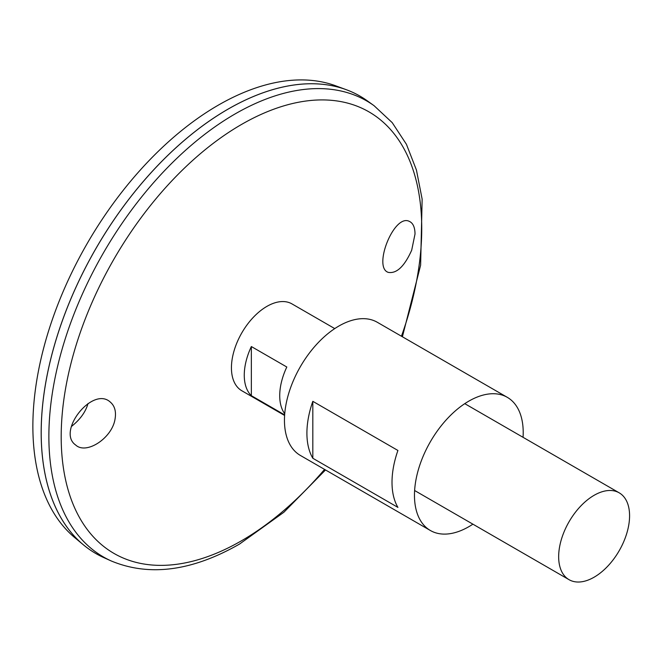 <?xml version="1.0" encoding="UTF-8"?>
<svg xmlns="http://www.w3.org/2000/svg" width="662" height="662" viewBox="0 0 662 662"><rect width="100%" height="100%" fill="white"/><g stroke="black" fill="none" stroke-linecap="round" stroke-linejoin="round"><path stroke-width="0.99" d="M472.908 524.172A76.891 44.395 -60 0 1 468.837 526.695A76.891 44.395 -60 0 1 430.391 530.51A76.891 44.395 -60 0 1 430.391 441.719A76.891 44.395 -60 0 1 507.282 397.324A76.891 44.395 -60 0 1 523.054 437.317M430.391 530.51L300.374 455.439A76.891 44.395 -60 0 1 300.374 366.657A76.891 44.395 -60 0 1 377.266 322.262L507.282 397.324M397.92 507.398L312.82 458.261A76.891 44.395 -60 0 1 312.82 401.329L397.92 450.466A76.891 44.395 120 0 0 397.92 507.398M312.82 458.261L312.82 401.329M411.69 250.203C404.449 266.364 396.679 273.762 388.362 272.396C372.565 267.729 394.047 213.247 409.389 221.406C413.047 223.077 414.925 227.281 415.024 233.992L411.69 250.203M115.089 418.773C116.28 411.416 114.691 405.864 110.322 402.107C92.705 385.656 56.419 431.641 75.634 444.988C86.308 455.1 112.408 437.946 115.089 418.773M374.088 105.713A263.286 152.003 -60 0 0 103.404 252.934A263.286 152.003 -60 0 0 111.249 560.971L103.769 557.594A264.105 152.483 -60 0 1 95.899 248.606A264.105 152.483 -60 0 1 367.427 100.922L374.088 105.713L392.227 122.652L406.427 144.299L416.431 170.018L422.141 199.163L420.618 265.189L402.405 336.776M41.201 432.65A264.072 152.459 -60 0 1 227.935 109.213M95.891 553.556A264.105 152.483 -60 0 1 83.412 544.843A264.105 152.483 -60 0 1 95.874 248.589A264.105 152.483 -60 0 1 346.201 89.668A264.105 152.483 -60 0 1 359.996 96.114M83.412 544.843L74.789 537.66A262.185 151.375 -60 0 1 87.169 243.566A262.185 151.375 -60 0 1 335.675 85.795L346.201 89.668M88.029 403.489C85.646 411.963 80.102 419.634 71.397 426.502M284.602 415.455L241.82 390.754A50.147 28.954 -60 0 1 241.82 332.854A50.147 28.954 -60 0 1 291.967 303.899L334.749 328.6M594.12 577.198A50.147 28.954 -60 0 1 569.047 579.68A50.147 28.954 -60 0 1 569.047 521.772A50.147 28.954 -60 0 1 619.193 492.826A50.147 28.954 -60 0 1 626.881 533.009A50.147 28.954 -60 0 1 594.12 577.198M284.643 414.892L251.353 395.677A50.147 28.954 -60 0 1 251.353 346.549L286.812 367.013A50.147 28.954 120 0 0 284.726 413.758M251.353 395.677L251.353 346.549M324.554 469.399A254.944 147.187 -60 0 1 241.456 540.804A254.944 147.187 -60 0 1 63.486 402.306A254.944 147.187 -60 0 1 298.057 102.337A254.944 147.187 -60 0 1 401.445 336.222M111.249 560.971C149.339 576.792 192.088 571.165 239.478 544.098L283.915 512.222L325.514 469.962M619.193 492.826L464.765 403.663M569.047 579.68L414.619 490.517"/></g></svg>
